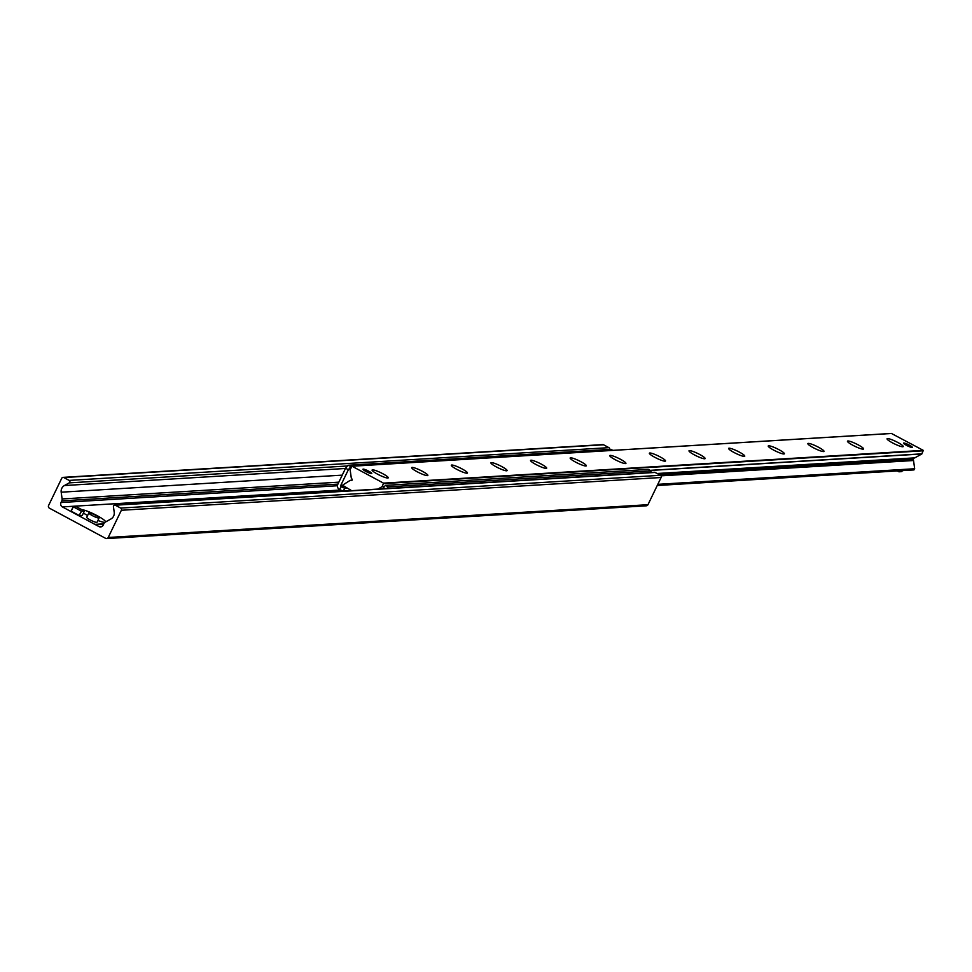 <?xml version="1.0" encoding="UTF-8"?>
<svg xmlns="http://www.w3.org/2000/svg" width="972" height="972" viewBox="0 0 972 972"><rect width="100%" height="100%" fill="white"/><g stroke="black" fill="none" stroke-linecap="round" stroke-linejoin="round"><path stroke-width="1.46" d="M81.806 509.644A13.948 2.151 -154.2 0 1 97.297 515.743A13.948 2.151 -154.2 0 1 105.656 521.903M104.903 522.365A13.948 2.151 -154.2 0 1 97.893 520.457M87.589 515.561A13.948 2.151 -154.2 0 1 83.434 513.009M106.604 538.573A2.041 1.944 86.5 0 1 105.608 538.342L49.451 508.198A2.041 1.944 86.5 0 1 48.6 505.452L61.746 478.26A1.628 1.555 86.5 0 1 63.836 477.556L69.17 480.411A1.385 1.324 86.5 0 1 69.206 482.877L64.407 485.538A6.525 6.209 -93.5 0 0 61.187 492.197L62.111 498.952A3.256 3.11 86.5 0 1 61.807 500.884L61.017 502.524A3.256 3.11 -93.5 0 0 62.39 506.922L98.986 526.569A3.256 3.11 -93.5 0 0 103.166 525.159L103.955 523.519A3.256 3.11 86.5 0 1 105.268 522.122L110.99 518.939A6.525 6.209 -93.5 0 0 114.21 512.28L113.445 506.631A1.385 1.324 86.5 0 1 115.34 505.209L120.686 508.077A1.628 1.555 86.5 0 1 121.366 510.264L108.22 537.467A2.041 1.944 86.5 0 1 106.604 538.573L646.356 505.805A2.041 1.944 -93.5 0 0 647.959 504.699L661.106 477.507A1.628 1.555 -93.5 0 0 660.425 475.308L655.092 472.441A1.385 1.324 -93.5 0 0 653.755 472.526M95.596 524.746L103.603 524.26M94.904 524.37L103.81 523.835M609.553 449.392A1.385 1.324 -93.5 0 0 608.922 447.655L603.576 444.787A1.628 1.555 -93.5 0 0 602.774 444.605L63.034 477.373M377.44 474.093A8.967 1.385 -154.2 0 1 372.094 470.266A8.967 1.385 -154.2 0 1 380.769 472.684A8.967 1.385 -154.2 0 1 388.047 477.981A8.967 1.385 -154.2 0 1 377.44 474.093M417.049 471.687A8.967 1.385 -154.2 0 1 411.703 467.86A8.967 1.385 -154.2 0 1 420.378 470.278A8.967 1.385 -154.2 0 1 427.656 475.575A8.967 1.385 -154.2 0 1 417.049 471.687M456.67 469.282A8.967 1.385 -154.2 0 1 451.324 465.454A8.967 1.385 -154.2 0 1 459.999 467.872A8.967 1.385 -154.2 0 1 467.277 473.17A8.967 1.385 -154.2 0 1 456.67 469.282M496.279 466.876A8.967 1.385 -154.2 0 1 490.933 463.049A8.967 1.385 -154.2 0 1 499.608 465.467A8.967 1.385 -154.2 0 1 506.886 470.764A8.967 1.385 -154.2 0 1 496.279 466.876M535.9 464.47A8.967 1.385 -154.2 0 1 530.554 460.643A8.967 1.385 -154.2 0 1 539.217 463.061A8.967 1.385 -154.2 0 1 546.507 468.358A8.967 1.385 -154.2 0 1 535.9 464.47M575.509 462.065A8.967 1.385 -154.2 0 1 570.163 458.237A8.967 1.385 -154.2 0 1 578.838 460.655A8.967 1.385 -154.2 0 1 586.116 465.953A8.967 1.385 -154.2 0 1 575.509 462.065M615.13 459.659A8.967 1.385 -154.2 0 1 609.772 455.844A8.967 1.385 -154.2 0 1 618.447 458.249A8.967 1.385 -154.2 0 1 625.725 463.547A8.967 1.385 -154.2 0 1 615.13 459.659M654.739 457.265A8.967 1.385 -154.2 0 1 649.393 453.438A8.967 1.385 -154.2 0 1 658.068 455.844A8.967 1.385 -154.2 0 1 665.346 461.141A8.967 1.385 -154.2 0 1 654.739 457.265M694.348 454.86A8.967 1.385 -154.2 0 1 689.002 451.032A8.967 1.385 -154.2 0 1 697.677 453.45A8.967 1.385 -154.2 0 1 704.955 458.735A8.967 1.385 -154.2 0 1 694.348 454.86M733.969 452.454A8.967 1.385 -154.2 0 1 728.623 448.627A8.967 1.385 -154.2 0 1 737.298 451.044A8.967 1.385 -154.2 0 1 744.576 456.33A8.967 1.385 -154.2 0 1 733.969 452.454M773.578 450.048A8.967 1.385 -154.2 0 1 768.232 446.221A8.967 1.385 -154.2 0 1 776.907 448.639A8.967 1.385 -154.2 0 1 784.185 453.936A8.967 1.385 -154.2 0 1 773.578 450.048M813.199 447.642A8.967 1.385 -154.2 0 1 807.854 443.815A8.967 1.385 -154.2 0 1 816.516 446.233A8.967 1.385 -154.2 0 1 823.806 451.53A8.967 1.385 -154.2 0 1 813.199 447.642M852.808 445.237A8.967 1.385 -154.2 0 1 847.463 441.41A8.967 1.385 -154.2 0 1 856.138 443.827A8.967 1.385 -154.2 0 1 863.415 449.125A8.967 1.385 -154.2 0 1 852.808 445.237M892.43 442.831A8.967 1.385 -154.2 0 1 887.072 439.004A8.967 1.385 -154.2 0 1 895.747 441.422A8.967 1.385 -154.2 0 1 903.024 446.719A8.967 1.385 -154.2 0 1 892.43 442.831M365.885 471.444A4.896 0.753 -154.2 0 1 362.957 469.221A4.896 0.753 -154.2 0 1 367.695 470.667A4.896 0.753 -154.2 0 1 371.766 473.473A4.896 0.753 -154.2 0 1 365.885 471.444M906.463 445.334A4.896 0.753 -154.2 0 1 903.535 443.123A4.896 0.753 -154.2 0 1 908.273 444.569A4.896 0.753 -154.2 0 1 912.344 447.375A4.896 0.753 -154.2 0 1 906.463 445.334M351.633 490.666L342.508 485.222L349.969 480.496A1.628 1.555 86.5 0 1 351.232 480.399A0.814 0.778 -93.5 0 0 351.937 478.965A1.628 1.555 86.5 0 1 351.257 477.835L350.127 469.61L352.046 466.232L383.515 483.133L382.19 486.608L377.865 489.074M891.47 433.488L923.266 450.364L921.796 453.985L914.822 457.861A1.628 1.555 86.5 0 1 914.19 458.043L657.315 473.643M912.732 458.14A0.814 0.778 -93.5 0 0 912.854 459.392A1.628 1.555 86.5 0 1 913.534 460.521L914.664 468.747L913.899 469.926L657.279 485.441M351.463 466.718L347.964 465.272L610.902 449.319L612.846 450.352M347.964 465.272L345.57 468.237L348.353 469.731L350.746 466.767M348.353 469.731L340.637 485.684A0.814 0.778 -93.5 0 0 340.978 486.778L339.58 489.681L343.335 491.103L344.744 488.211L340.978 486.778L344.039 486.595M344.744 488.211L346.81 488.078M386.82 488.539L388.18 486.863L385.398 485.368L648.348 469.415L651.119 470.898L650.888 472.501M388.18 486.863L651.119 470.898M385.398 485.368L382.798 488.782M383.004 488.333L383.733 488.722M349.604 489.584L349.033 490.763L343.335 491.103M345.57 468.237L337.867 484.19A4.082 3.888 -93.5 0 0 339.58 489.681M99.12 517.93L97.018 522.28A5.711 0.875 -154.2 0 1 91.49 520.591A5.711 0.875 -154.2 0 1 86.739 517.311L88.841 512.961A5.711 0.875 -154.2 0 1 95.718 515.342A5.711 0.875 -154.2 0 1 99.12 517.93A5.711 0.875 -154.2 0 1 93.604 516.241A5.711 0.875 -154.2 0 1 88.841 512.961M363.564 469.986A4.082 0.632 -154.2 0 1 363.65 469.792A4.082 0.632 -154.2 0 1 368.461 471.566A4.082 0.632 -154.2 0 1 370.891 473.303A4.082 0.632 -154.2 0 1 370.794 473.486M897.302 470.934L898.954 471.797L901.834 471.614L902.308 470.63L901.834 471.614M904.142 443.888A4.082 0.632 -154.2 0 1 904.215 443.694A4.082 0.632 -154.2 0 1 909.039 445.455A4.082 0.632 -154.2 0 1 911.469 447.205A4.082 0.632 -154.2 0 1 911.372 447.387M81.502 511.223L73.179 506.764L76.241 506.655L84.382 511.053L81.502 511.223L79.218 515.512L71.175 511.187L73.277 506.837M82.28 515.403L84.382 511.053L82.28 515.403L79.4 515.585M71.078 511.114L73.179 506.764L71.175 511.187M108.22 537.467L647.959 504.699M121.366 510.264L661.106 477.507M120.686 508.077L660.425 475.308M115.34 505.209L655.092 472.441M98.986 526.569L102.133 526.387M62.39 506.922L340.516 490.034M61.017 502.524L337.454 485.745M61.807 500.884L337.892 484.129M62.111 498.952L338.851 482.161M61.187 492.197L342.241 475.138M64.407 485.538L345.461 468.48M69.206 482.877L347.393 465.989M69.17 480.411L608.922 447.655M63.836 477.556L603.576 444.787M923.4 450.801L383.661 483.57M923.266 450.364L383.515 483.133M921.93 453.839L650.074 470.351M384.523 486.462L382.19 486.608M921.796 453.985L650.292 470.46M384.414 486.608L382.057 486.741M914.822 457.861L657.072 473.51M912.854 459.392L659.429 474.773M913.534 460.521L661.009 475.843M914.664 468.747L657.801 484.335M914.628 468.941L657.704 484.542M914.288 469.658L657.364 485.259M351.852 480.362L351.232 480.399M891.786 433.463L352.046 466.232M340.637 485.684L342.472 485.575M898.954 471.797L899.428 470.8M899.197 470.813L898.772 471.724M81.32 511.163L79.218 515.512M114.66 505.051L654.411 472.295M913.899 469.926L657.242 485.502M352.058 480.217L350.6 480.302M891.628 433.427L351.888 466.196"/></g></svg>
